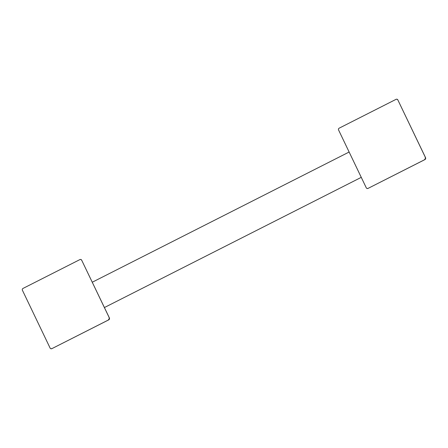 <?xml version="1.0" encoding="UTF-8"?>
<svg xmlns="http://www.w3.org/2000/svg" width="448" height="448" viewBox="0 0 448 448"><rect width="100%" height="100%" fill="white"/><g stroke="black" fill="none" stroke-linecap="round" stroke-linejoin="round"><path stroke-width="0.67" d="M368.189 188.317L367.158 188.507A1.35 1.316 -77.3 0 1 366.268 187.796L338.565 129.976A1.35 1.316 -77.3 0 1 339.175 128.173L396.082 99.327A1.35 1.316 -77.3 0 1 396.956 99.215L396.956 99.215A1.35 1.316 -77.3 0 1 397.846 99.932L425.55 157.746L425.191 157.819M367.158 188.507A1.35 1.316 -77.3 0 0 368.032 188.401L424.939 159.555A1.35 1.316 -77.3 0 0 425.55 157.746M397.846 99.932L425.6 157.769L424.995 159.555L368.032 188.401M424.939 159.555L424.726 159.202L424.939 159.555M361.262 177.352L104.726 307.384A14.039 2.307 -116.9 0 1 104.345 307.401M52.024 348.572L50.994 348.762A1.35 1.316 -77.3 0 1 50.103 348.051L22.4 290.231A1.35 1.316 -77.3 0 1 23.01 288.428L79.918 259.582A1.35 1.316 -77.3 0 1 80.791 259.47L80.791 259.47A1.35 1.316 -77.3 0 1 81.682 260.187L109.385 318.002L109.026 318.074M50.994 348.762A1.35 1.316 -77.3 0 0 51.867 348.656L108.774 319.81A1.35 1.316 -77.3 0 0 109.385 318.002M81.682 260.187L109.435 318.024L108.83 319.81L51.867 348.656M108.774 319.81L108.562 319.458L108.774 319.81M397.914 99.988L396.956 99.215M349.132 152.029L92.282 282.218M81.749 260.243L80.791 259.47"/></g></svg>

